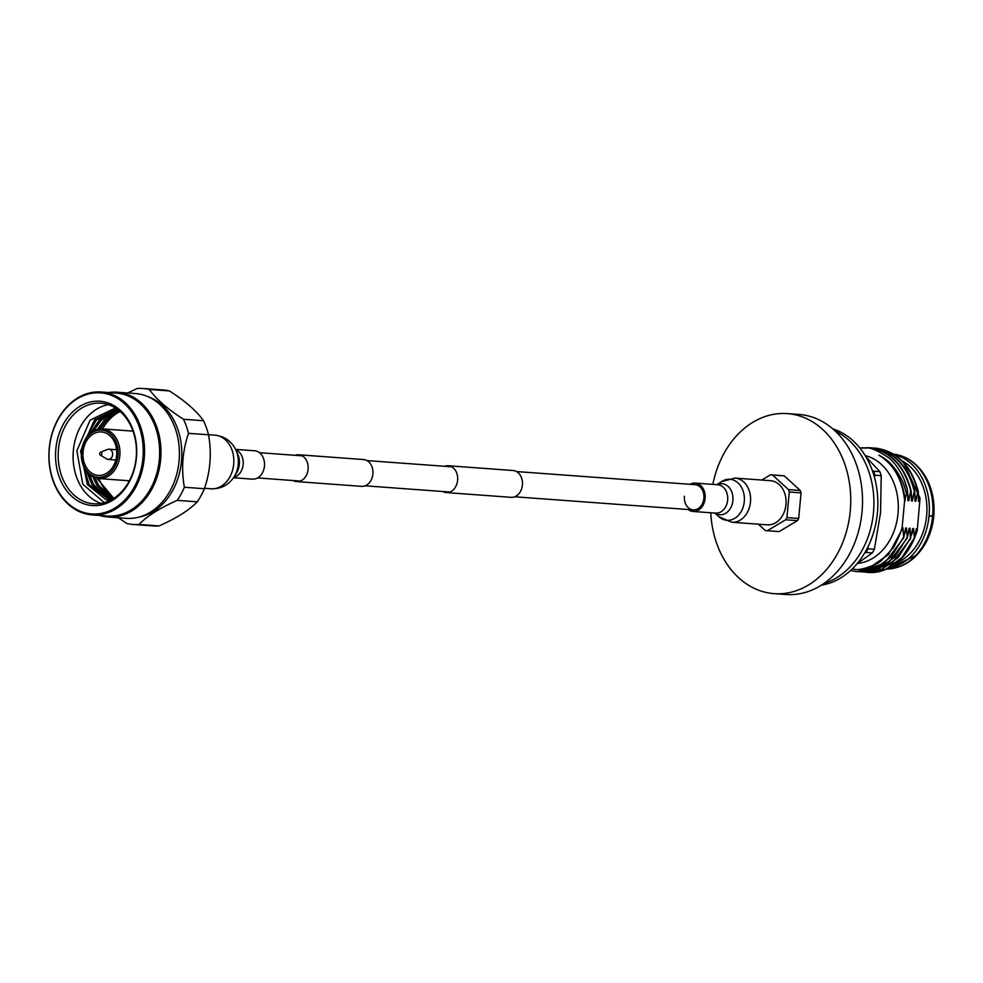 <?xml version="1.0" encoding="UTF-8"?>
<svg xmlns="http://www.w3.org/2000/svg" width="983" height="983" viewBox="0 0 983 983"><rect width="100%" height="100%" fill="white"/><g stroke="black" fill="none" stroke-linecap="round" stroke-linejoin="round"><path stroke-width="1.47" d="M442.829 491.525A13.443 10.408 -85.8 0 0 446.024 492.544A13.443 10.408 -85.8 0 0 446.282 492.569A13.443 10.408 -85.8 0 0 457.636 480.085A13.443 10.408 -85.8 0 0 448.506 465.782A13.443 10.408 -85.8 0 0 448.248 465.758A13.443 10.408 -85.8 0 0 444.685 466.286M510.816 497.3A13.443 10.408 -85.8 0 0 511.074 497.324A13.443 10.408 -85.8 0 0 522.428 484.84A13.443 10.408 -85.8 0 0 513.298 470.538A13.443 10.408 -85.8 0 0 513.04 470.513A13.443 10.408 -85.8 0 0 512.782 470.501M293.315 480.552A13.443 10.408 -85.8 0 0 296.497 481.572A13.443 10.408 -85.8 0 0 296.755 481.596A13.443 10.408 -85.8 0 0 308.121 469.124A13.443 10.408 -85.8 0 0 298.979 454.81A13.443 10.408 -85.8 0 0 298.721 454.785A13.443 10.408 -85.8 0 0 295.158 455.313M361.302 486.327A13.443 10.408 -85.8 0 0 361.547 486.352A13.443 10.408 -85.8 0 0 372.913 473.867A13.443 10.408 -85.8 0 0 363.784 459.565A13.443 10.408 -85.8 0 0 363.526 459.54A13.443 10.408 -85.8 0 0 363.268 459.528M684.401 496.243A12.644 9.805 -85.8 0 0 693.224 509.894A12.644 9.805 -85.8 0 0 703.902 498.307A12.644 9.805 -85.8 0 0 695.079 484.668L516.493 471.557M688.186 509.526A14.229 11.022 -85.8 0 0 693.113 511.467A14.229 11.022 -85.8 0 0 705.118 498.442A14.229 11.022 -85.8 0 0 695.19 483.083A14.229 11.022 -85.8 0 0 690.041 484.287M731.807 522.231L767.293 524.836A22.13 17.153 -85.8 0 0 785.97 504.562A22.13 17.153 -85.8 0 0 770.537 480.687L735.051 478.082L721.62 481.572A20.557 15.925 -85.8 0 1 737.766 482.69A20.557 15.925 -85.8 0 1 744.291 501.465A20.557 15.925 -85.8 0 1 719.04 516.825L731.807 522.231A22.13 17.153 -85.8 0 0 750.484 501.957A22.13 17.153 -85.8 0 0 735.051 478.082M235.588 449.366L254.523 450.755A14.229 11.022 94.2 0 1 264.452 466.102A14.229 11.022 94.2 0 1 252.447 479.139L233.512 477.75M710.77 512.77A90.264 69.94 -85.8 0 0 772.355 593.486A90.264 69.94 -85.8 0 0 774.088 593.646A90.264 69.94 -85.8 0 0 850.356 509.858A90.264 69.94 -85.8 0 0 789.03 413.757A90.264 69.94 -85.8 0 0 787.297 413.61A90.264 69.94 -85.8 0 0 712.847 484.386M774.088 593.646L785.859 594.506A90.264 69.94 -85.8 0 0 862.128 510.73A90.264 69.94 -85.8 0 0 800.801 414.629A90.264 69.94 -85.8 0 0 799.068 414.47L787.297 413.61M821.309 585.204A79.672 61.732 -85.8 0 0 877.586 510.742A79.672 61.732 -85.8 0 0 832.773 428.846M835.231 431.058A79.672 61.732 94.2 0 1 873.654 510.447A79.672 61.732 94.2 0 1 824.049 583.386M857.459 563.431A54.47 42.208 -85.8 0 0 898.13 512.131A54.47 42.208 -85.8 0 0 865.2 455.633M897.11 562.62A54.47 42.208 -85.8 0 0 926.858 512.721A54.47 42.208 -85.8 0 0 902.197 460.929M899.064 566.761A57.1 44.247 -85.8 0 0 916.795 555.063A57.1 44.247 -85.8 0 0 917.655 554.129L918.294 553.417A56.019 43.412 -85.8 0 0 924.094 474.457L923.565 473.659A57.1 44.247 -85.8 0 0 922.84 472.614A57.1 44.247 -85.8 0 0 907.014 458.459M917.655 554.129A57.1 44.247 -85.8 0 0 923.565 473.659M761.714 480.036L770.463 474.801A28.015 21.7 94.2 0 1 770.967 474.826A28.015 21.7 94.2 0 1 771.495 474.875A28.015 21.7 94.2 0 1 772.527 475.01L784.299 475.883L800.248 490.468A28.015 21.7 94.2 0 1 801.059 492.876L798.688 518.434A28.015 21.7 94.2 0 1 797.446 520.621L779.138 531.594A28.015 21.7 94.2 0 1 778.634 531.57A28.015 21.7 94.2 0 1 778.143 531.52M782.247 475.661A28.015 21.7 94.2 0 1 782.738 475.686A28.015 21.7 94.2 0 1 783.279 475.735A28.015 21.7 94.2 0 1 784.299 475.883M852.31 568.862L853.92 569.046C858.835 571.787 879.576 563.701 881.358 560.507L892.503 548.625C893.486 548.17 896.127 542.935 900.416 532.958L902.111 527.724L904.643 500.408C902.259 479.348 893.67 464.271 878.9 455.154C889.394 461.039 890.033 462.968 896.201 470.341C901.374 478.721 903.119 480.896 906.486 493.761L907.493 490.652A62.248 48.228 -85.8 0 0 904.041 479.36C901.841 473.646 894.886 462.059 888.349 457.5C877.487 450.398 870.127 447.253 866.281 448.076L859.867 448.015M907.493 490.652L907.899 500.642L908.784 500.703L910.725 490.898C903.967 465.561 890.143 451.172 869.242 447.732L859.781 447.904M910.725 490.898L911.167 490.922C904.421 465.598 890.598 451.209 869.685 447.756L868.272 447.634M911.167 490.922L911.45 500.9L912.347 500.974L914.288 491.156C907.53 465.819 893.707 451.43 872.806 447.99L870.029 447.793M914.288 491.156L914.731 491.193C907.985 465.856 894.149 451.467 873.248 448.027L871.823 447.904M914.731 491.193L915.013 501.17L915.898 501.232L917.839 491.414C911.094 466.089 897.27 451.701 876.357 448.248L873.592 448.064M917.839 491.414L918.282 491.451C911.536 466.126 897.712 451.738 876.811 448.285L875.386 448.162M903.377 462.157L920.039 498.246L917.2 530.967L914.399 538.426M866.945 572.352A62.248 48.228 -85.8 0 0 868.149 572.462A62.248 48.228 -85.8 0 0 878.716 571.737C894.469 567.879 906.351 556.833 914.362 538.573L913.625 528.571L912.74 528.51L910.356 538.291L910.074 528.313L909.177 528.24L907.235 538.057L906.51 528.043L905.626 527.982L903.684 537.799L902.947 527.785L902.111 527.724M917.2 530.967L917.188 528.829L916.303 528.768L914.362 538.573M918.282 491.451L918.577 501.428L919.461 501.49L920.039 498.246M904.643 500.408L906.486 493.761M907.604 490.664L904.041 479.36M866.256 572.29L885.806 569.292L901.804 557.73L913.92 538.549M862.705 572.032L882.242 569.022L898.241 557.472L910.356 538.291M864.487 572.192L891.409 564.021L910.799 538.315M859.142 571.762L878.691 568.764L894.69 557.214L906.793 538.02M860.936 571.934L887.846 563.763L907.235 538.057M850.516 570.545L857.139 571.651L875.128 568.506L891.126 556.943L903.23 537.762M857.373 571.664L884.282 563.505L903.684 537.799M779.138 531.594L767.354 530.734A28.015 21.7 94.2 0 1 766.863 530.697A28.015 21.7 94.2 0 1 765.302 530.513L758.385 524.185M767.354 530.734L785.675 519.761L797.446 520.621M798.688 518.434L786.916 517.574A28.015 21.7 94.2 0 1 785.675 519.761M786.916 517.574L789.288 492.016L801.059 492.876M800.248 490.468L788.477 489.608A28.015 21.7 94.2 0 1 789.288 492.016M788.477 489.608L772.527 475.01M865.839 456.69L879.859 471.631A77.817 60.295 -85.8 0 1 881.223 475.661L880.559 512.659L874.391 549.251A77.817 60.295 -85.8 0 1 872.326 552.925L857.115 563.652M868.026 546.732L868.112 548.797A77.817 60.295 94.2 0 1 866.035 552.458L864.524 553.196M872.13 470.071L873.58 471.176A77.817 60.295 94.2 0 1 874.944 475.207L874.44 477.333M881.223 475.661L874.944 475.207M868.112 548.797L874.391 549.251M872.326 552.925L866.035 552.458M873.58 471.176L879.859 471.631M888.3 568.371A57.579 44.616 -85.8 0 0 929.021 516.235L929.07 515.657A57.579 44.616 -85.8 0 0 894.616 454.736M929.07 515.657L932.634 515.928L929.021 516.235M871.761 566.171L888.546 554.535L902.947 527.785M908.784 500.703L907.751 493.749M905.22 500.445C902.627 479.323 893.854 464.222 878.9 455.154M904.36 534.678L906.51 528.043M907.911 534.936L910.074 528.313M911.474 535.207L913.625 528.571M912.347 500.974L911.315 494.007M915.898 501.232L914.866 494.265M919.461 501.49L918.429 494.535M915.038 535.465L917.188 528.829M133.123 524.455A68.159 52.812 94.2 0 0 139.008 524.467L159.025 525.93A68.159 52.812 94.2 0 1 153.139 525.93L133.123 524.455A68.159 52.812 94.2 0 1 131.82 524.344A68.159 52.812 94.2 0 1 126.868 523.509L118.341 517.758M164.431 390.079A68.159 52.812 -85.8 0 0 163.117 389.968L143.1 388.494A68.159 52.812 94.2 0 1 144.415 388.617A68.159 52.812 94.2 0 1 149.367 389.452L169.383 390.915A68.159 52.812 -85.8 0 0 164.431 390.079M143.1 388.494A68.159 52.812 94.2 0 0 137.215 388.494L127.679 392.979M139.008 524.467C147.094 516.1 159.836 508.064 177.259 500.359L197.276 501.821A68.159 52.812 -85.8 0 0 204.39 488.723C210.423 471.127 211.8 453.151 208.531 434.793A68.159 52.812 -85.8 0 0 203.493 420.736C196.797 411.152 185.431 401.211 169.383 390.915M159.025 525.93C176.412 518.25 189.154 510.214 197.276 501.821M177.259 500.359A68.159 52.812 -85.8 0 0 184.374 487.249L204.39 488.723M184.374 487.249C181.105 468.965 182.482 450.988 188.515 433.331L208.531 434.793M188.515 433.331A68.159 52.812 -85.8 0 0 183.477 419.262L203.493 420.736M183.477 419.262C167.479 409.002 156.1 399.061 149.367 389.452M100.966 452.192A1.561 1.204 94.2 0 1 100.671 455.289A1.561 1.204 94.2 0 1 100.966 452.192M100.499 452.254L107.626 449.415A5.136 3.981 94.2 0 1 109.039 449.194A5.136 3.981 94.2 0 1 109.138 449.206A5.136 3.981 94.2 0 1 112.627 454.674A5.136 3.981 94.2 0 1 108.29 459.442A5.136 3.981 94.2 0 1 108.191 459.43A5.136 3.981 94.2 0 1 106.914 459.012L100.291 455.166M99.578 515.436A62.556 48.474 -85.8 0 0 106.631 516.874A62.556 48.474 -85.8 0 0 107.835 516.984L126.279 518.336A62.556 48.474 -85.8 0 0 179.139 460.265A62.556 48.474 -85.8 0 0 136.637 393.655A62.556 48.474 -85.8 0 0 135.433 393.556L116.989 392.205A62.556 48.474 -85.8 0 0 108.597 392.524M107.835 516.984A62.556 48.474 -85.8 0 0 160.696 458.914A62.556 48.474 -85.8 0 0 118.193 392.303A62.556 48.474 -85.8 0 0 116.989 392.205M115.65 460.658A8.835 6.844 94.2 0 1 115.294 459.946M116.043 449.71A8.835 6.844 94.2 0 1 116.51 449.071M92.205 514.895L107.307 516.014A61.622 47.749 -85.8 0 0 159.381 458.803A61.622 47.749 -85.8 0 0 117.518 393.188A61.622 47.749 -85.8 0 0 116.338 393.089L101.224 391.984A61.622 47.749 -85.8 0 0 49.15 449.182A61.622 47.749 -85.8 0 0 91.026 514.797A61.622 47.749 -85.8 0 0 92.205 514.895A61.622 47.749 -85.8 0 0 144.28 457.697A61.622 47.749 -85.8 0 0 102.404 392.082A61.622 47.749 -85.8 0 0 101.224 391.984M115.859 449.698A9.461 7.336 94.2 0 1 116.461 448.789M115.576 460.916A9.461 7.336 94.2 0 1 115.109 459.933M90.522 513.826A60.688 47.024 94.2 0 1 49.347 448.457A60.688 47.024 94.2 0 1 101.728 392.967A60.688 47.024 94.2 0 1 142.904 458.336A60.688 47.024 94.2 0 1 90.522 513.826M91.296 505.459A52.283 40.512 94.2 0 1 55.822 449.133A52.283 40.512 94.2 0 1 100.954 401.334A52.283 40.512 94.2 0 1 136.428 457.66A52.283 40.512 94.2 0 1 91.296 505.459M101.863 431.979A21.786 16.883 94.2 0 1 116.67 455.178A21.786 16.883 94.2 0 1 98.263 475.403A21.786 16.883 94.2 0 1 97.845 475.367A21.786 16.883 94.2 0 1 83.039 452.168A21.786 16.883 94.2 0 1 101.446 431.942A21.786 16.883 94.2 0 1 101.863 431.979M101.962 403.288A50.416 39.074 94.2 0 1 136.219 456.972A50.416 39.074 94.2 0 1 93.606 503.763A50.416 39.074 94.2 0 1 92.648 503.677A50.416 39.074 94.2 0 1 58.39 449.993A50.416 39.074 94.2 0 1 100.991 403.202A50.416 39.074 94.2 0 1 101.962 403.288M102.035 430.124A23.653 18.333 94.2 0 1 118.083 455.596A23.653 18.333 94.2 0 1 97.673 477.222A23.653 18.333 94.2 0 1 81.626 451.738A23.653 18.333 94.2 0 1 102.035 430.124M98.337 478.512A24.894 19.291 94.2 0 1 81.417 452.008A24.894 19.291 94.2 0 1 102.465 428.895A24.894 19.291 94.2 0 1 102.932 428.932A24.894 19.291 94.2 0 1 119.852 455.448A24.894 19.291 94.2 0 1 98.816 478.561A24.894 19.291 94.2 0 1 98.337 478.512M117.26 409.223L96.395 419.95L84.464 440.912M82.203 462.084L89.183 484.73L110.121 500.421M118.513 410.157L101.151 420.306L93.41 431.021M89.158 474.285L93.95 485.074L111.312 499.806M120.319 411.656A46.066 35.695 94.2 0 0 107 420.736L105.918 420.65L99.541 428.969M94.995 477.775L98.718 485.43L112.947 498.86M115.453 408.006L90.117 420.122L76.871 450.792L82.781 484.201L104.272 502.669M101.138 503.382A50.416 39.074 94.2 0 1 73.356 450.472A50.416 39.074 94.2 0 1 108.376 404.677M116.903 408.965L94.552 419.815L80.557 451.111L87.352 484.594L106.127 499.757L109.408 500.765M106.127 499.757A46.066 35.695 -85.8 0 0 109.875 500.544M98.951 478.574A47.934 37.145 94.2 0 0 113.758 498.356L97.034 478.316M100.426 428.883L106.139 420.675M119.434 410.906L104.087 420.515L97.378 429.387M92.881 476.866L96.875 485.295L112.283 499.253M117.985 409.751L99.32 420.171L90.473 433.085M86.59 471.484L92.119 484.938L110.784 500.077M102.601 428.907A47.934 37.145 94.2 0 1 118.144 412.565M139.033 517.107A61.622 47.749 -85.8 0 0 181.622 459.675A61.622 47.749 -85.8 0 0 147.868 396.628M693.113 511.467L715.636 513.126A14.229 11.022 -85.8 0 0 727.653 500.089A14.229 11.022 -85.8 0 0 717.725 484.742L695.19 483.083M714.973 513.077A15.568 12.066 -85.8 0 0 732.9 500.507A15.568 12.066 -85.8 0 0 717.062 484.693M235.797 449.784A14.229 11.022 94.2 0 1 243.157 464.541A14.229 11.022 94.2 0 1 233.77 477.357M239.324 464.332A17.153 13.295 94.2 0 1 236.215 473.585L233.979 477.05A23.432 18.149 94.2 0 0 238.218 464.406A23.432 18.149 94.2 0 0 235.945 450.116L237.653 453.863A17.153 13.295 94.2 0 1 239.324 464.332M208.507 434.695L214.945 435.162A26.885 20.827 94.2 0 1 233.696 464.16A26.885 20.827 94.2 0 1 211.013 488.772C220.794 489.079 228.449 485.16 233.979 477.05M932.634 515.928A57.579 44.616 -85.8 0 0 893.805 454.22M916.795 555.063L886.887 569.034A57.579 44.616 -85.8 0 0 932.572 516.493M257.595 477.922L300.331 481.068M365.123 485.811L449.845 492.028M514.637 496.784L693.224 509.894M259.451 452.696L302.174 455.829M366.966 460.585L451.701 466.802M446.282 492.569L511.074 497.324M448.248 465.758L513.04 470.513M296.755 481.596L361.547 486.352M298.721 454.785L363.526 459.54M716.89 484.68L721.62 481.572M714.813 513.065L719.04 516.825M214.945 435.162C224.665 436.305 231.669 441.281 235.945 450.116M204.538 488.305L211.013 488.772M770.967 474.826L782.738 475.686M766.863 530.697L778.634 531.57M922.84 472.614C915.087 461.777 905.343 455.633 893.596 454.195M109.039 449.194L116.596 449.747M102.465 428.895L133 431.132M108.29 459.442L115.834 459.995M98.816 478.561L129.363 480.798"/></g></svg>

